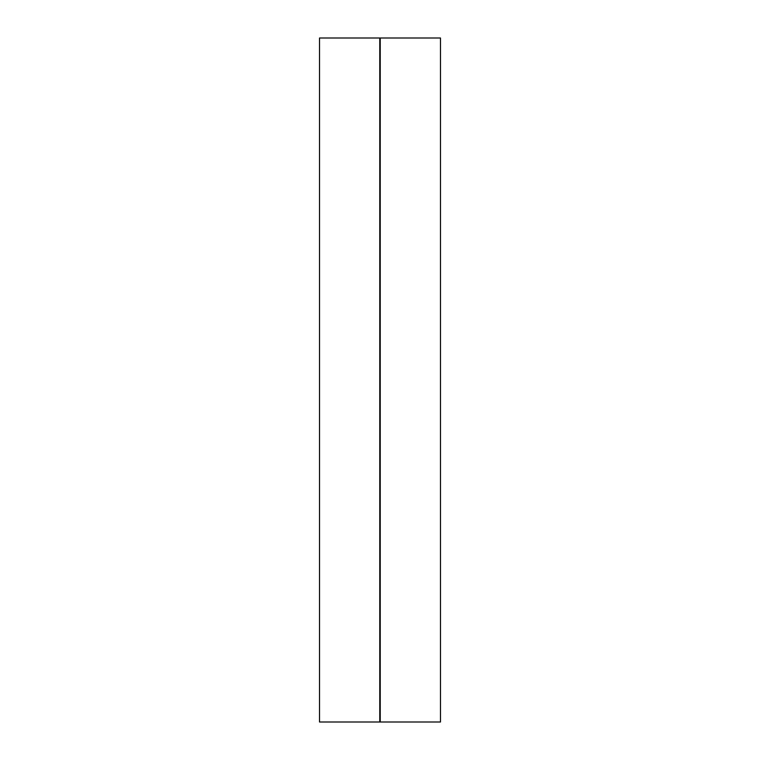 <?xml version="1.0" encoding="UTF-8"?>
<svg xmlns="http://www.w3.org/2000/svg" width="760" height="760" viewBox="0 0 760 760"><rect width="100%" height="100%" fill="white"/><g stroke="black" fill="none" stroke-linecap="round" stroke-linejoin="round"><path stroke-width="1.14" d="M379.772 722L440.477 722L440.477 38L319.523 38L319.523 722L379.772 722L379.772 38M380.228 38L380.228 722"/></g></svg>
